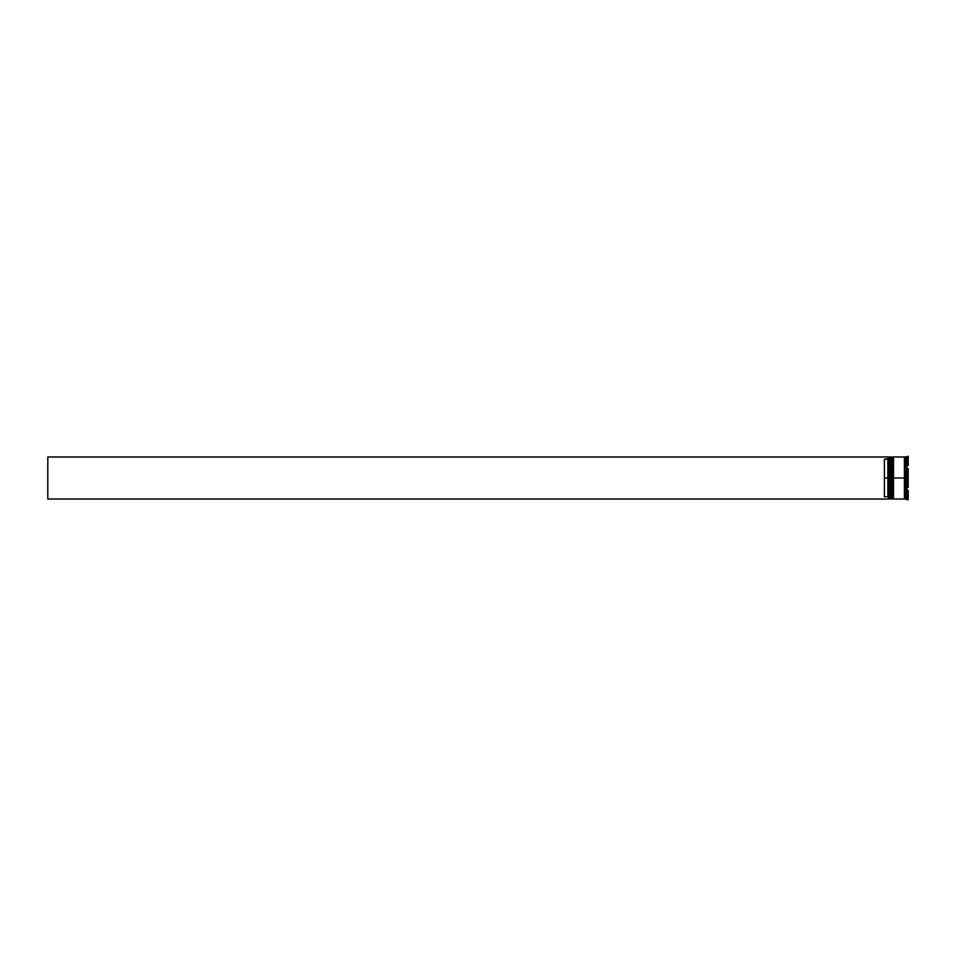 <?xml version="1.0" encoding="UTF-8"?>
<svg xmlns="http://www.w3.org/2000/svg" width="956" height="956" viewBox="0 0 956 956"><rect width="100%" height="100%" fill="white"/><g stroke="black" fill="none" stroke-linecap="round" stroke-linejoin="round"><path stroke-width="1.43" d="M890.406 478L890.825 499.02L890.825 478L889.988 478L889.988 499.02L889.988 478L888.578 478L888.578 498.865L888.578 457.135L888.578 478L887.885 478L887.885 459.239L884.384 459.239L884.384 478L888.722 478L888.722 499.02L888.722 478L889.988 478L889.988 456.98L890.968 499.02L890.825 456.98L890.406 478M904.412 498.913L904.77 457.398L904.77 498.602L904.412 456.98L893.49 456.98L893.49 499.02L904.412 499.02L904.412 478L893.49 478L893.071 499.02L893.49 478L892.928 499.02L892.928 478L892.51 498.602L892.51 478L891.386 478L890.968 499.02L890.825 456.98M890.968 478L890.968 456.98L890.968 478M892.928 478L893.071 456.98L892.928 478M892.928 456.98L892.079 499.02L892.079 456.98L892.079 478L891.386 478L891.386 499.02L892.51 498.602M893.071 478L893.071 456.98L893.071 478M906.802 456.705L907.22 465.668L907.22 456.347L908.2 456.347L908.2 465.668L908.2 456.347L906.515 456.98L906.515 478L906.515 456.98L905.117 456.98L905.117 478L907.22 478L906.802 469.707L908.2 468.679L908.2 478L906.515 478L906.515 499.02L906.515 478L905.117 478L905.117 499.02L907.22 499.653L906.802 486.293L907.22 478L908.2 478L908.2 468.679L907.22 468.679L907.22 487.321L908.2 487.321L908.2 478L908.2 487.321L906.802 486.293L907.22 499.653L908.2 499.653L908.2 490.332L908.2 499.653L906.802 499.295M888.578 458.533L887.885 459.239L887.885 496.762L888.578 497.467L887.885 496.762L887.885 478L884.384 478L884.384 496.762L887.885 496.762L884.384 496.762L884.384 459.239L888.578 458.533M908.2 490.332L907.22 490.332L908.2 490.332M907.22 465.668L908.2 465.668L907.22 465.668M904.77 478L904.77 498.602L904.77 478M905.117 456.98L905.117 498.913M893.49 456.98L893.49 478L904.412 478L904.412 456.98M891.386 456.98L891.386 478L891.386 456.98L892.51 457.398M890.406 457.398L888.722 456.98L888.722 478L888.578 457.135M906.802 469.707L906.802 465.154L906.802 469.707M888.578 499.02L47.8 499.02L47.8 456.98L888.578 456.98L47.8 456.98L47.8 499.02L888.578 499.02M904.412 498.948L905.117 498.948M904.412 457.052L905.117 457.052M888.578 498.877L890.406 498.602"/></g></svg>

